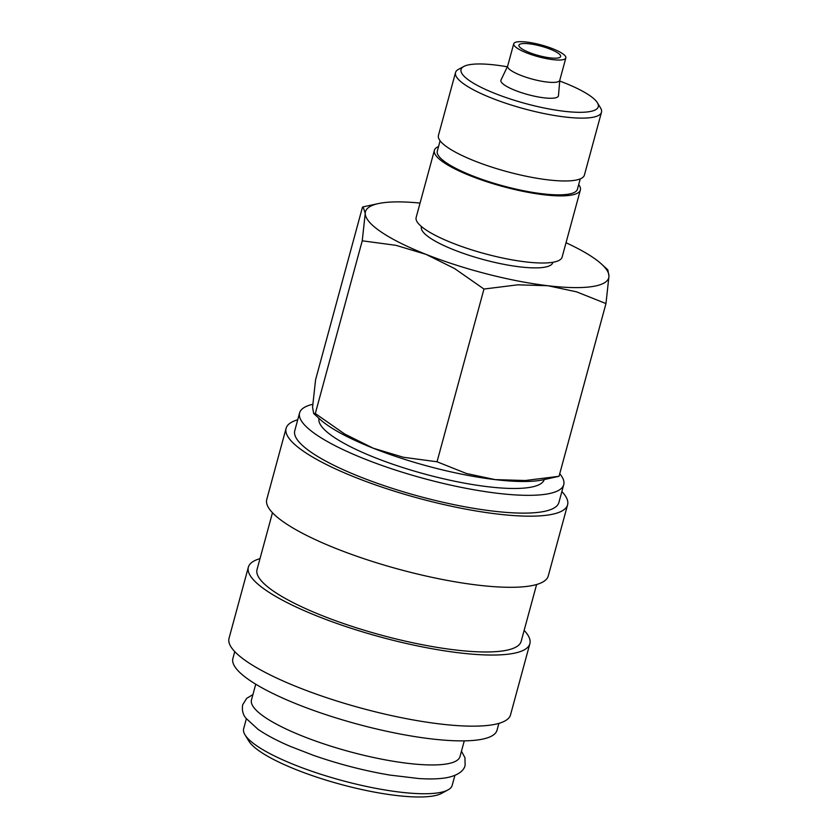 <?xml version="1.0" encoding="UTF-8"?>
<svg xmlns="http://www.w3.org/2000/svg" width="838" height="838" viewBox="0 0 838 838"><rect width="100%" height="100%" fill="white"/><g stroke="black" fill="none" stroke-linecap="round" stroke-linejoin="round"><path stroke-width="1.26" d="M312.658 404.325A136.856 30.713 15.2 0 0 299.595 412.925L294.767 430.701A136.856 30.713 15.2 0 0 388.602 487.161A136.856 30.713 15.2 0 0 541.296 511.945A136.856 30.713 15.2 0 0 558.904 502.465L563.733 484.689A136.856 30.713 15.2 0 0 559.732 473.742M299.595 412.925A136.856 30.713 15.2 0 0 393.431 469.385A136.856 30.713 15.2 0 0 546.125 494.158A136.856 30.713 15.2 0 0 563.733 484.689M297.731 419.775A145.854 32.734 15.2 0 0 286.083 428.344L266.756 499.469A145.854 32.734 15.2 0 0 366.761 559.637A145.854 32.734 15.2 0 0 529.501 586.045A145.854 32.734 15.2 0 0 548.262 575.947L567.588 504.822A145.854 32.734 15.2 0 0 561.869 491.539M286.083 428.344A145.854 32.734 15.2 0 0 386.077 488.512A145.854 32.734 15.2 0 0 548.827 514.92A145.854 32.734 15.2 0 0 567.588 504.822M272.476 512.751L257.036 569.557A136.856 30.713 15.2 0 0 350.871 626.017A136.856 30.713 15.2 0 0 503.565 650.801A136.856 30.713 15.2 0 0 521.173 641.321L536.613 584.515M260.01 558.632A145.854 32.734 15.2 0 0 248.352 567.2L229.025 638.326A145.854 32.734 15.2 0 0 329.03 698.494A145.854 32.734 15.2 0 0 491.78 724.901A145.854 32.734 15.2 0 0 510.541 714.804L529.867 643.689A145.854 32.734 15.2 0 0 524.138 630.396M248.352 567.2A145.854 32.734 15.2 0 0 348.357 627.379A145.854 32.734 15.2 0 0 511.096 653.787A145.854 32.734 15.2 0 0 529.867 643.689M234.745 651.608L232.891 658.469A136.856 30.713 15.2 0 0 326.715 714.929A136.856 30.713 15.2 0 0 479.409 739.703A136.856 30.713 15.2 0 0 497.018 730.233L498.882 723.372M255.747 684.206L251.484 699.887A108.039 24.239 15.2 0 0 325.563 744.458A108.039 24.239 15.2 0 0 446.12 764.026A108.039 24.239 15.2 0 0 460.01 756.546L464.273 740.865M246.362 718.774L243.669 728.672A108.039 24.239 15.2 0 0 245 734.821L248.771 741.012A102.645 23.035 15.2 0 0 329.072 781.037A102.645 23.035 15.2 0 0 432.398 796.1A102.645 23.035 15.2 0 0 441.542 793.387L447.932 789.951A108.039 24.239 15.2 0 0 452.195 785.332L454.887 775.433M245 734.821A108.039 24.239 15.2 0 0 329.533 776.962A108.039 24.239 15.2 0 0 438.295 792.811A108.039 24.239 15.2 0 0 447.932 789.951M313.684 413.511L319.917 419.22A126.046 28.283 15.2 0 0 373.298 448.236A126.046 28.283 15.2 0 0 495.164 479.619L466.483 473.522L437.038 461.769L403.319 457.255L373.298 448.236L344.68 434.021L315.308 413.532L313.684 413.511L312.564 407.258L315.57 379.813L362.498 207.101L363.105 206.86L365.242 213.365L362.236 240.81L395.945 245.325L425.976 254.343L454.594 268.558L483.966 289.047L517.748 284.826L547.843 285.727L576.523 291.823L605.968 303.576L608.975 276.131L607.843 269.878L601.611 264.169A126.046 28.283 15.2 0 0 566.027 242.737M420.058 203.079A126.046 28.283 15.2 0 0 381.678 202.974A126.046 28.283 15.2 0 0 378.514 203.55A126.046 28.283 15.2 0 0 365.242 213.365A126.046 28.283 15.2 0 0 425.976 254.343A126.046 28.283 15.2 0 0 547.843 285.727A126.046 28.283 15.2 0 0 592.529 286.523A126.046 28.283 15.2 0 0 608.975 276.131A126.046 28.283 15.2 0 0 601.611 264.169M539.85 480.415A126.046 28.283 15.2 0 0 543.014 479.839L559.04 476.288L525.248 480.52L495.164 479.619A126.046 28.283 15.2 0 0 539.85 480.415M513.725 43.775L507.639 66.139A27.015 6.065 15.2 0 0 526.159 77.285A27.015 6.065 15.2 0 0 556.296 82.176A27.015 6.065 15.2 0 0 559.774 80.301L565.849 57.937A27.015 6.065 15.2 0 0 547.329 46.792A27.015 6.065 15.2 0 0 517.193 41.9A27.015 6.065 15.2 0 0 513.725 43.775A27.015 6.065 15.2 0 0 532.235 54.91A27.015 6.065 15.2 0 0 562.382 59.802A27.015 6.065 15.2 0 0 565.849 57.937M507.671 66.024L500.988 80.071A29.812 6.694 15.2 0 0 520.765 92.431A29.812 6.694 15.2 0 0 554.588 98.015A29.812 6.694 15.2 0 0 558.464 95.689L559.805 80.186M507.304 66.789A71.094 15.953 15.2 0 0 470.191 64.578A71.094 15.953 15.2 0 0 463.854 66.453L458.501 69.334A75.63 16.97 15.2 0 0 455.516 72.581A75.63 16.97 15.2 0 0 507.367 103.776A75.63 16.97 15.2 0 0 591.754 117.477A75.63 16.97 15.2 0 0 601.485 112.24A75.63 16.97 15.2 0 0 600.542 107.934L597.379 102.728A71.094 15.953 15.2 0 0 559.732 81.035M463.854 66.453A71.094 15.953 15.2 0 0 502.297 96.244A71.094 15.953 15.2 0 0 589.114 111.705A71.094 15.953 15.2 0 0 597.379 102.728M455.516 72.581L438.431 135.431A75.63 16.97 15.2 0 0 490.293 166.626A75.63 16.97 15.2 0 0 574.679 180.327A75.63 16.97 15.2 0 0 584.4 175.09L601.485 112.24M440.107 140.805L437.3 151.133A72.602 16.289 15.2 0 0 487.077 181.092A72.602 16.289 15.2 0 0 568.091 194.238A72.602 16.289 15.2 0 0 577.434 189.21L580.242 178.882M438.546 146.545A75.63 16.97 15.2 0 0 434.388 150.348L416.151 217.461A75.63 16.97 15.2 0 0 468.002 248.666A75.63 16.97 15.2 0 0 552.389 262.357A75.63 16.97 15.2 0 0 562.12 257.119L580.357 190.006A75.63 16.97 15.2 0 0 578.681 184.622M434.388 150.348A75.63 16.97 15.2 0 0 486.239 181.542A75.63 16.97 15.2 0 0 570.626 195.233A75.63 16.97 15.2 0 0 580.357 190.006M552.881 262.273L552.787 262.598A68.067 15.273 -164.8 0 1 544.04 267.301A68.067 15.273 -164.8 0 1 468.086 254.982A68.067 15.273 -164.8 0 1 421.42 226.899L421.504 226.585M544.218 479.577A116.692 26.188 -164.8 0 1 529.26 487.475A116.692 26.188 -164.8 0 1 399.454 466.473A116.692 26.188 -164.8 0 1 319.016 418.392M521.718 43.691A21.61 4.85 -164.8 0 1 545.821 47.598A21.61 4.85 -164.8 0 1 560.643 56.513A21.61 4.85 -164.8 0 1 557.857 58.011A21.61 4.85 -164.8 0 1 533.754 54.103A21.61 4.85 -164.8 0 1 518.932 45.189A21.61 4.85 -164.8 0 1 521.718 43.691M315.308 413.532L362.236 240.81M437.038 461.769L483.966 289.047M559.04 476.288L605.968 303.576M252.94 694.545L246.634 698.41L242.695 704.768C241.794 710.079 242.884 714.573 245.963 718.25L257.894 729.196C266.055 734.874 276.76 740.562 290.032 746.27L313.496 755.363C338.887 764.193 364.331 770.761 389.848 775.077L418.906 778.544C429.37 779.225 438.201 779.015 445.387 777.915C460.114 775.475 464.524 769.043 465.121 765.209L464.943 757.72L461.466 751.204M378.514 203.55L363.105 206.86"/></g></svg>
